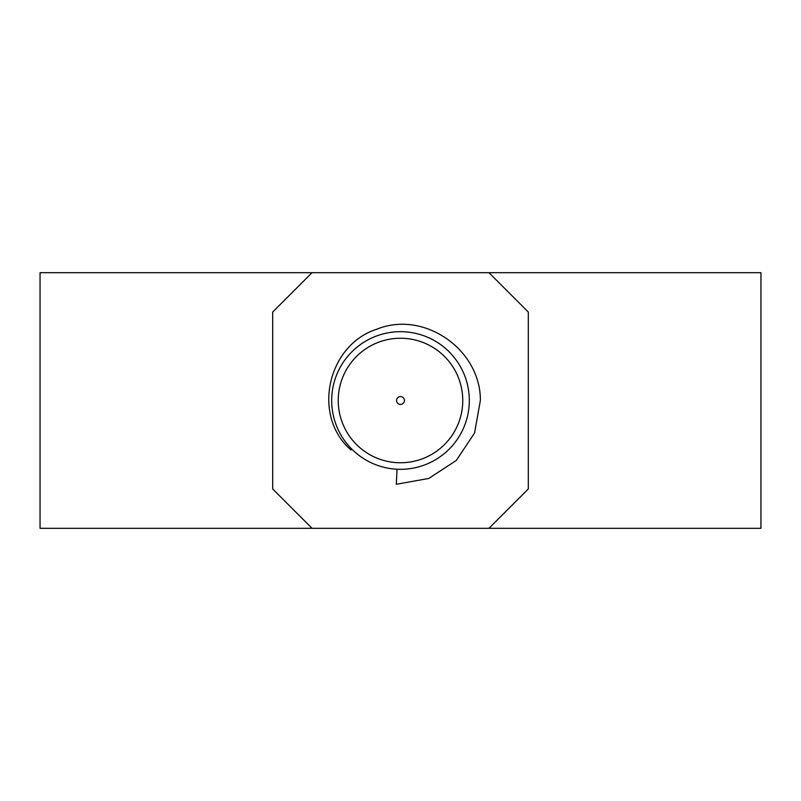 <?xml version="1.0" encoding="UTF-8"?>
<svg xmlns="http://www.w3.org/2000/svg" width="801" height="801" viewBox="0 0 801 801"><rect width="100%" height="100%" fill="white"/><g stroke="black" fill="none" stroke-linecap="round" stroke-linejoin="round"><path stroke-width="1.2" d="M312.03 272.7L40.05 272.7L40.05 528.3L312.03 528.3L272.7 488.97L272.7 312.03L312.03 272.7L760.95 272.7L760.95 528.3L488.97 528.3L528.3 488.97L528.3 312.03L488.97 272.7M469.316 400.5A68.816 68.816 0 0 1 400.5 469.316A68.816 68.816 0 0 1 331.684 400.5A68.816 68.816 0 0 1 400.5 331.684A68.816 68.816 0 0 1 469.316 400.5M338.242 400.5A62.258 62.258 0 0 1 400.5 338.242A62.258 62.258 0 0 1 462.758 400.5A62.258 62.258 0 0 1 400.5 462.758A62.258 62.258 0 0 1 338.242 400.5M396.565 400.5A3.935 3.935 0 0 1 400.5 396.565A3.935 3.935 0 0 1 404.435 400.5A3.935 3.935 0 0 1 400.5 404.435A3.935 3.935 0 0 1 396.565 400.5M488.97 528.3L312.03 528.3M397.046 469.226L396.295 484.285L428.755 478.457L456.32 460.435L474.532 433.011L480.36 400.5C480.83 349.647 423.869 309.687 376.45 329.361C327.569 345.071 311.459 415.819 351.008 449.992L351.839 449.161"/></g></svg>
